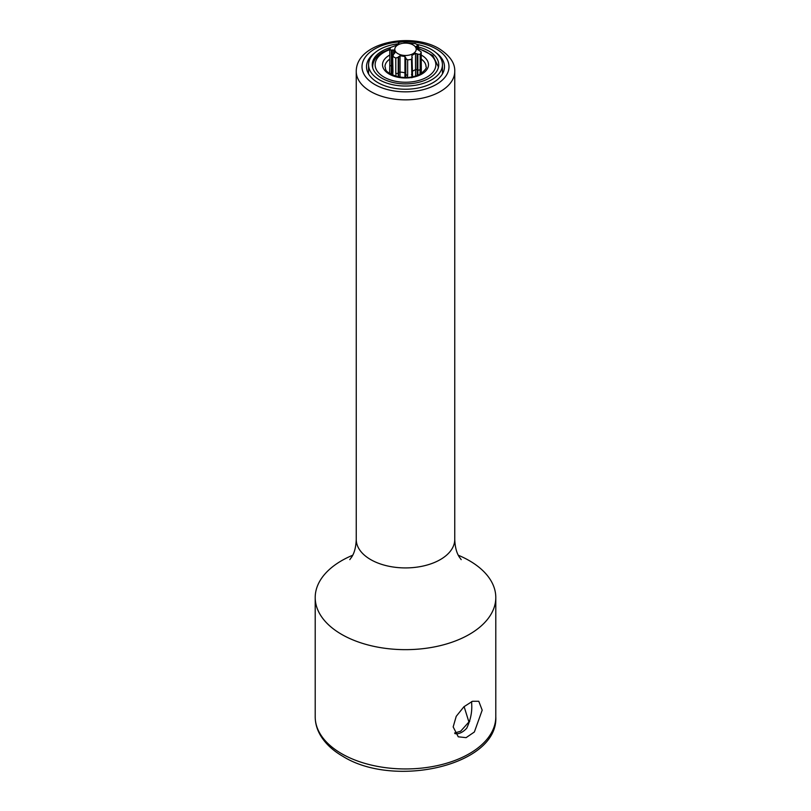<?xml version="1.0" encoding="UTF-8"?>
<svg xmlns="http://www.w3.org/2000/svg" width="811" height="811" viewBox="0 0 811 811"><rect width="100%" height="100%" fill="white"/><g stroke="black" fill="none" stroke-linecap="round" stroke-linejoin="round"><path stroke-width="1.22" d="M464.105 706.594L468.91 721.983L460.638 731.238L454.606 733.012M468.91 721.983A77.978 45.021 0 0 0 469.731 721.303M392.98 71.652L392.636 55.746L392.636 71.074A1.642 0.943 0 0 0 392.98 71.652L392.686 75.078M389.604 73.436L389.797 65.052M412.515 71.307A9.854 5.687 180 0 1 415.506 69.756A1.642 0.943 180 0 1 417.118 69.746L417.847 69.979A1.642 0.943 0 0 0 420.169 69.513L419.946 74.288M421.335 73.477L421.193 52.056A15.845 9.144 0 0 1 420.169 54.286L417.847 54.236L417.847 69.979A161.906 93.478 -120 0 0 417.939 75.23M396.153 76.781L395.798 73.284A1.642 0.943 0 0 0 398.211 73.02L398.637 72.605A1.642 0.943 180 0 1 400.046 72.149A9.854 5.687 180 0 1 404.942 72.909A1.642 0.943 180 0 1 405.764 73.71L405.774 74.196A1.642 0.943 0 0 0 407.639 75.109L407.335 77.481M421.193 67.283A1.642 0.943 0 0 0 421.213 67.161L421.213 51.924L417.381 49.319L416.063 46.501L418.02 45.223A15.845 9.144 0 0 0 415.202 43.591L406.058 42.79L403.361 41.756A15.845 9.144 0 0 0 399.509 42.354L398.485 42.953L398.485 44.27M398.688 44.139L398.688 43.176L399.073 43.865L397.522 44.858L390.831 47.362A15.845 9.144 0 0 0 389.807 49.583L391.399 50.14L391.399 65.894A161.906 127.692 -24.9 0 1 391.084 74.308M391.399 50.14L393.619 49.968L394.937 52.796L393.426 54.509L392.98 56.425A15.845 9.144 0 0 0 395.798 58.047L398.211 57.277L398.211 73.02A161.906 34.214 -81.2 0 1 398.191 76.792M411.897 77.765L411.491 59.284A15.845 9.144 0 0 1 407.639 59.882L405.774 58.443L405.774 74.196A161.906 34.214 -81.2 0 1 405.764 77.532A162.707 34.386 -81.2 0 0 405.764 73.71L405.774 58.443M411.491 74.521A1.642 0.943 0 0 0 412.515 73.639L411.927 55.422L415.506 53.354L417.847 54.236M397.927 44.919A10.715 6.184 180 0 1 413.073 44.919A10.715 6.184 180 0 1 413.073 53.668A10.715 6.184 180 0 1 397.927 53.668A10.715 6.184 180 0 1 397.927 44.919M418.02 45.223L417.574 49.532M398.211 57.277L400.046 55.746L404.942 56.506L405.764 57.713M412.312 57.439L411.491 59.284M411.907 56.77L411.927 55.422L411.927 56.79M418.364 48.832A30.372 17.538 180 0 1 426.971 77.106A30.372 17.538 180 0 1 384.029 77.106A30.372 17.538 180 0 1 384.029 52.309A30.372 17.538 180 0 1 389.787 49.704L389.807 49.583M455.001 733.671L457.029 733.793C460.405 733.448 463.639 731.583 466.741 728.187C470.552 720.036 472.205 712.007 471.698 704.11L471.647 701.596M482.19 710.162L474.364 731.998L466.102 737.645L458.256 736.804L453.167 726.92L456.218 716.336L463.902 706.776L472.438 701.282L478.774 701.262L482.19 710.162M352.694 555.241A90.295 52.127 0 0 0 315.205 597.535A90.295 52.127 0 0 0 341.654 634.395A90.295 52.127 0 0 0 440.049 645.688A90.295 52.127 0 0 0 495.795 597.535A90.295 52.127 0 0 0 469.346 560.675A90.295 52.127 0 0 0 458.306 555.241M374.854 52.796A38.989 22.515 0 0 0 366.511 66.725A38.989 22.515 0 0 0 377.926 82.641A38.989 22.515 0 0 0 420.422 87.517A38.989 22.515 0 0 0 444.489 66.725A38.989 22.515 0 0 0 436.146 52.796M416.793 44.402A36.941 21.329 0 0 1 442.441 64.708A36.941 21.329 0 0 1 431.614 79.792A36.941 21.329 180 0 1 391.368 84.415A36.941 21.329 180 0 1 368.559 64.708A36.941 21.329 180 0 1 379.386 49.633A36.941 21.329 0 0 1 398.485 43.774M390.73 47.514A33.241 19.19 0 0 0 381.991 51.144A33.241 19.19 180 0 0 372.259 64.708A33.241 19.19 180 0 0 392.777 82.438A33.241 19.19 180 0 0 429.009 78.282A33.241 19.19 0 0 0 438.741 64.708A33.241 19.19 0 0 0 418.364 47.018M415.506 53.354L415.506 69.756A163.832 94.593 -120 0 0 415.627 76.062M392.717 74.805A15.845 9.144 0 0 0 393.639 75.464M419.997 73.102A15.845 9.144 0 0 0 421.254 70.385M404.942 56.506L404.942 72.909A163.832 34.62 -81.2 0 1 404.912 77.521M400.046 55.746L400.046 72.149A163.832 34.62 -81.2 0 1 400.016 77.116M398.637 56.618L398.637 72.605A162.707 34.386 -81.2 0 1 398.617 76.873M420.169 69.513L420.169 54.286M389.787 49.704L389.787 64.941A1.642 0.943 0 0 1 389.807 64.819L389.807 49.826M395.798 73.284L395.798 58.047M407.639 75.109L407.639 59.882M417.118 53.759L417.118 69.746A162.707 93.934 -120 0 0 417.229 75.514M389.777 66.583L389.787 64.941A1.642 0.943 0 0 0 391.399 65.894L392.23 65.904A162.707 128.32 -24.9 0 1 391.895 74.713M392.23 49.907L392.23 65.904A1.642 0.943 180 0 1 392.636 65.934M393.619 49.968L393.619 54.378M421.223 69.036L421.213 67.161A1.642 0.943 0 0 0 421.193 67.029M416.864 46.095L416.864 48.599M495.795 597.535L495.795 716.833A90.295 52.127 180 0 1 440.049 764.986A90.295 52.127 180 0 1 341.654 753.693A90.295 52.127 180 0 1 315.205 716.833L315.205 597.535M349.794 559.631L351.852 556.792C354.478 552.686 355.938 546.918 356.252 539.487A49.248 28.436 0 0 0 370.678 559.59A49.248 28.436 0 0 0 424.346 565.754A49.248 28.436 0 0 0 454.748 539.487C455.062 546.908 456.522 552.676 459.148 556.782L461.206 559.631M370.678 91.521A49.248 28.436 0 0 0 424.346 97.685A49.248 28.436 0 0 0 454.748 71.409C455.123 63.238 449.923 55.655 439.136 48.68C411.278 31.781 356.181 42.375 356.252 71.409A49.248 28.436 0 0 0 370.678 91.521M374.743 84.486A43.5 25.121 0 0 0 436.257 84.486A43.5 25.121 0 0 0 436.257 48.964A43.5 25.121 0 0 0 374.743 48.964A43.5 25.121 0 0 0 374.743 84.486M421.213 55.026A22.982 13.27 180 0 1 421.75 74.095A22.982 13.27 180 0 1 389.25 74.095A22.982 13.27 180 0 1 389.25 55.33A22.982 13.27 180 0 1 389.787 55.026M372.736 67.962A32.835 18.957 180 0 1 372.665 66.725L372.665 67.718M421.213 59.102A20.518 11.851 180 0 1 426.018 66.725C427.093 67.627 425.258 70.05 420.524 73.973C413.762 77.542 405.936 78.393 397.045 76.528C382.954 71.419 386.421 69.381 384.982 66.725A20.518 11.851 180 0 1 389.787 59.102M418.364 48.295L432.851 55.543L438.335 66.725A32.835 18.957 180 0 1 438.264 67.962M392.565 75.017L392.636 71.074M412.515 73.639L412.546 76.842M418.364 45.71L418.364 50.059M495.795 716.833C498.501 765.28 394.45 788.799 342.84 756.318C332.409 750.307 324.775 743.018 319.94 734.462C316.807 728.815 315.236 722.936 315.205 716.833M454.748 539.487L454.748 71.409M356.252 539.487L356.252 71.409M368.559 64.708L368.559 73.933M442.441 64.708L442.441 73.933M389.949 49.065L382.792 52.188C376.223 56.081 372.847 60.926 372.665 66.725M438.335 66.725L438.335 67.718"/></g></svg>
